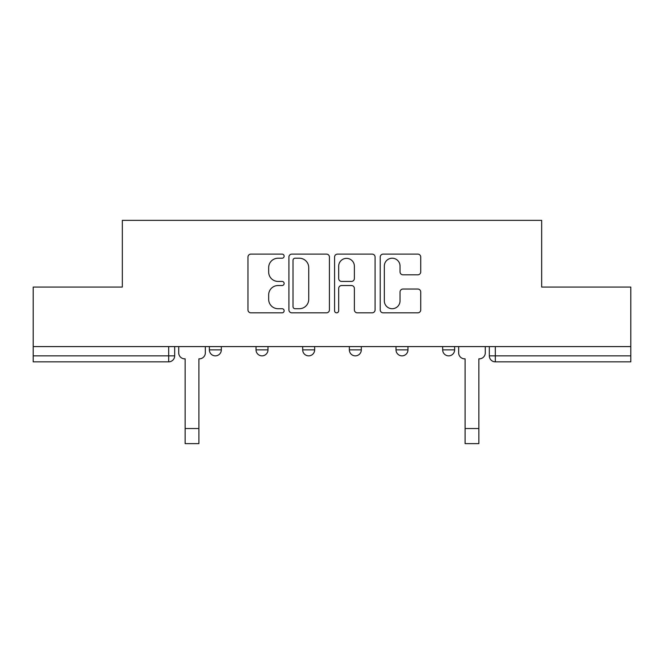 <?xml version="1.0" encoding="UTF-8"?>
<svg xmlns="http://www.w3.org/2000/svg" width="664" height="664" viewBox="0 0 664 664"><rect width="100%" height="100%" fill="white"/><g stroke="black" fill="none" stroke-linecap="round" stroke-linejoin="round"><path stroke-width="1" d="M284.142 256.171A2.058 2.058 0 0 0 282.092 254.113L250.901 254.113A2.938 2.938 0 0 0 247.962 257.051L247.962 309.897A2.938 2.938 0 0 0 250.901 312.827L282.092 312.827A2.058 2.058 0 0 0 284.142 310.777A2.058 2.058 0 0 0 282.092 308.718L278.05 308.718A9.396 9.396 0 0 1 268.663 299.323L268.663 294.924A9.396 9.396 0 0 1 278.05 285.528L282.092 285.528A2.058 2.058 0 0 0 284.142 283.47A2.058 2.058 0 0 0 282.092 281.42L278.05 281.42A9.396 9.396 0 0 1 268.663 272.024L268.663 267.617A9.396 9.396 0 0 1 278.05 258.221L282.092 258.221A2.058 2.058 0 0 0 284.142 256.171M442.664 346.583L442.664 349.87L454.632 349.87A5.984 5.984 0 0 1 448.648 355.854A5.984 5.984 0 0 1 442.664 349.87L442.664 346.583M349.347 349.87L349.347 346.583L349.347 349.87A5.984 5.984 0 0 0 355.331 355.854A5.984 5.984 0 0 1 349.347 349.87L361.316 349.87A5.984 5.984 0 0 1 355.331 355.854M256.03 349.87L256.03 346.583L256.03 349.87A5.984 5.984 0 0 0 262.014 355.854A5.984 5.984 0 0 1 256.03 349.87L267.99 349.87A5.984 5.984 0 0 1 262.014 355.854A5.984 5.984 0 0 0 267.99 349.87L267.99 346.583L267.99 349.87M417.797 274.813A2.938 2.938 0 0 0 420.735 271.875L420.735 257.051A2.938 2.938 0 0 0 417.797 254.113L383.161 254.113A2.938 2.938 0 0 0 380.223 257.051L380.223 309.897A2.938 2.938 0 0 0 383.161 312.827L417.797 312.827A2.938 2.938 0 0 0 420.735 309.897L420.735 291.986A2.938 2.938 0 0 0 417.797 289.048L402.973 289.048A2.938 2.938 0 0 0 400.035 291.986L400.035 300.867A7.852 7.852 0 0 1 392.183 308.718A7.852 7.852 0 0 1 384.332 300.867L384.332 266.073A7.852 7.852 0 0 1 392.183 258.221A7.852 7.852 0 0 1 400.035 266.073L400.035 271.875A2.938 2.938 0 0 0 402.973 274.813L417.797 274.813M33.2 346.583L33.2 287.064L122.334 287.064L122.334 220.365L541.666 220.365L541.666 287.064L630.8 287.064L630.8 346.583L33.2 346.583L33.2 355.854L174.673 355.854L174.673 346.583L174.673 355.854A5.984 5.984 0 0 1 168.689 361.838L33.2 361.838L33.2 355.854M329.427 257.051A2.938 2.938 0 0 0 326.497 254.113L291.853 254.113A2.938 2.938 0 0 0 288.915 257.051L288.915 309.897A2.938 2.938 0 0 0 291.853 312.827L326.497 312.827A2.938 2.938 0 0 0 329.427 309.897L329.427 257.051M337.503 254.113L372.147 254.113A2.938 2.938 0 0 1 375.085 257.051L375.085 309.897A2.938 2.938 0 0 1 372.147 312.827L357.323 312.827A2.938 2.938 0 0 1 354.385 309.897L354.385 288.458A2.938 2.938 0 0 0 351.447 285.528L341.611 285.528A2.938 2.938 0 0 0 338.681 288.458L338.681 310.777A2.058 2.058 0 0 1 336.623 312.827A2.058 2.058 0 0 1 334.573 310.777L334.573 257.051A2.938 2.938 0 0 1 337.503 254.113M489.326 346.583L489.326 355.854L630.8 355.854L630.8 361.838L495.311 361.838A5.984 5.984 0 0 1 489.326 355.854M630.8 346.583L630.8 355.854M454.632 349.87L454.632 346.583L454.632 349.87A5.984 5.984 0 0 1 448.648 355.854M407.97 346.583L407.97 349.87A5.984 5.984 0 0 1 401.986 355.854A5.984 5.984 0 0 1 396.01 349.87A5.984 5.984 0 0 0 401.986 355.854A5.984 5.984 0 0 0 407.97 349.87L407.97 346.583M396.01 346.583L396.01 349.87L407.97 349.87M361.316 346.583L361.316 349.87M314.653 346.583L314.653 349.87A5.984 5.984 0 0 1 308.669 355.854A5.984 5.984 0 0 1 302.684 349.87L314.653 349.87M302.684 346.583L302.684 349.87M221.336 346.583L221.336 349.87A5.984 5.984 0 0 1 215.352 355.854A5.984 5.984 0 0 1 209.367 349.87A5.984 5.984 0 0 0 215.352 355.854A5.984 5.984 0 0 0 221.336 349.87L221.336 346.583M209.367 346.583L209.367 349.87L221.336 349.87M295.082 258.221A2.058 2.058 0 0 0 293.023 260.28L293.023 306.668A2.058 2.058 0 0 0 295.082 308.718L299.339 308.718A9.396 9.396 0 0 0 308.735 299.323L308.735 267.617A9.396 9.396 0 0 0 299.339 258.221L295.082 258.221M354.385 266.222A7.852 7.852 0 0 0 346.533 258.371A7.852 7.852 0 0 0 338.681 266.222L338.681 278.482A2.938 2.938 0 0 0 341.611 281.42L351.447 281.42A2.938 2.938 0 0 0 354.385 278.482L354.385 266.222M178.716 352.866L178.716 346.583L178.716 352.866A5.984 5.984 0 0 0 184.692 358.842L185.14 358.842L185.14 387.261M184.692 358.842L185.14 358.842L185.14 443.635L198.901 443.635L198.901 358.842L199.349 358.842L198.901 358.842L198.901 387.261M205.334 352.866L205.334 346.583L205.334 352.866A5.984 5.984 0 0 1 199.349 358.842M458.666 352.866L458.666 346.583L458.666 352.866A5.984 5.984 0 0 0 464.651 358.842L465.099 358.842L465.099 387.261M464.651 358.842L465.099 358.842L465.099 443.635L478.86 443.635L478.86 358.842L479.308 358.842L478.86 358.842L478.86 387.261M485.284 352.866L485.284 346.583L485.284 352.866A5.984 5.984 0 0 1 479.308 358.842M168.689 346.583L168.689 361.838M495.311 346.583L495.311 361.838M198.901 428.537L185.14 428.537M478.86 428.537L465.099 428.537"/></g></svg>

